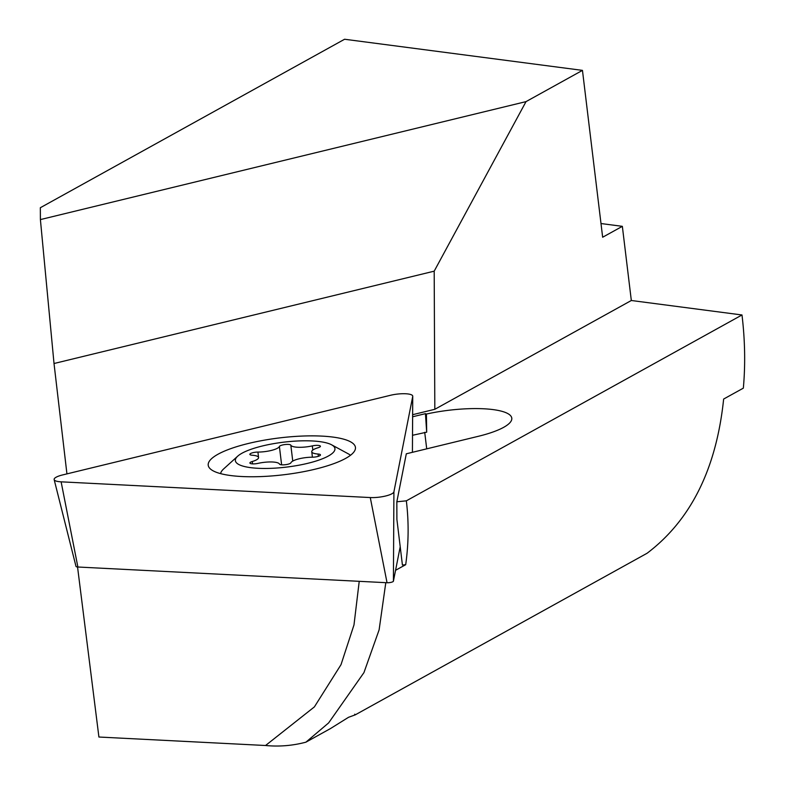 <?xml version="1.0" encoding="UTF-8"?>
<svg xmlns="http://www.w3.org/2000/svg" width="785" height="785" viewBox="0 0 785 785"><rect width="100%" height="100%" fill="white"/><g stroke="black" fill="none" stroke-linecap="round" stroke-linejoin="round"><path stroke-width="1.18" d="M282.335 464.857A5.789 1.442 173.1 0 1 279.489 464.072A15.435 3.856 -6.9 0 0 271.895 461.972A15.435 3.856 -6.9 0 0 257.99 463.376A5.789 1.442 173.1 0 1 252.78 463.896A5.789 1.442 173.1 0 1 249.905 463.003A5.789 1.442 173.1 0 1 252.26 461.511A15.435 3.856 -6.9 0 0 258.559 457.537A15.435 3.856 -6.9 0 0 252.23 455.231A5.789 1.442 173.1 0 1 249.856 454.358A5.789 1.442 173.1 0 1 257.931 452.072A15.435 3.856 -6.9 0 0 279.401 446.488A5.789 1.442 173.1 0 1 287.977 444.398A5.789 1.442 173.1 0 1 290.833 445.193A15.435 3.856 -6.9 0 0 298.428 447.283A15.435 3.856 -6.9 0 0 312.322 445.89A5.789 1.442 173.1 0 1 317.533 445.37A5.789 1.442 173.1 0 1 320.417 446.263A5.789 1.442 173.1 0 1 318.053 447.744A15.435 3.856 -6.9 0 0 311.753 451.718A15.435 3.856 -6.9 0 0 318.082 454.034A5.789 1.442 173.1 0 1 320.457 454.898A5.789 1.442 173.1 0 1 312.381 457.194A15.435 3.856 -6.9 0 0 290.921 462.767A5.789 1.442 173.1 0 1 282.335 464.857M310.006 440.866A50.152 12.54 -6.9 0 0 237.708 456.173A50.152 12.54 -6.9 0 0 260.306 468.39A50.152 12.54 -6.9 0 0 317.582 460.54A50.152 12.54 -6.9 0 0 331.613 444.81A50.152 12.54 -6.9 0 0 310.006 440.866M237.708 456.173L223.666 468.91A66.548 16.642 -6.9 0 0 220.605 473.63M350.473 455.29A66.548 16.642 -6.9 0 0 348.275 453.828L331.613 444.81M62.476 474.964A15.435 3.856 -6.9 0 0 54.155 479.606A15.435 3.856 -6.9 0 0 55.804 480.95A15.435 3.856 -6.9 0 0 61.122 481.833L370.275 497.553A15.435 3.856 -6.9 0 0 393.913 491.812L412.724 396.425A15.435 3.856 -6.9 0 0 412.743 396.229A15.435 3.856 -6.9 0 0 411.065 394.649A15.435 3.856 -6.9 0 0 390.439 395.297L62.476 474.964M400.213 546.723L393.413 581.185A4.16 1.04 173.1 0 1 387.044 582.735L77.882 567.015A4.16 1.04 173.1 0 1 76.449 566.78A4.16 1.04 173.1 0 1 76.008 566.417L54.155 479.606M216.248 472.246A74.153 18.546 173.1 0 1 208.251 465.466A74.153 18.546 173.1 0 1 263.024 440.395A74.153 18.546 173.1 0 1 347.402 440.385A74.153 18.546 173.1 0 1 355.468 447.656A74.153 18.546 173.1 0 1 299.664 472.403A74.153 18.546 173.1 0 1 216.248 472.246M631.326 300.498L434.821 409.299L434.193 271.168L526.029 101.618L582.46 70.375L602.654 237.237L622.348 226.335L631.326 300.498L741.992 314.971L406.345 500.83L396.837 501.782L406.306 453.799L478.418 436.283A61.721 15.435 -6.9 0 0 511.791 418.189A61.721 15.435 -6.9 0 0 481.097 408.671A61.721 15.435 173.1 0 0 426.432 414.038L426.677 432.182L412.517 435.283M385.798 582.666L379.116 629.855L363.946 672.608L328.63 722.906L305.905 742.178L330.426 728.598L348.54 717.294L355.311 714.821L647.085 553.258C690.898 520.092 716.411 468.694 723.642 399.045L743.346 388.143C745.465 364.525 745.014 340.131 741.992 314.971M354.712 714.193A38.828 9.714 173.1 0 1 355.311 714.821M77.548 566.996L98.91 737.027L265.556 745.505L314.383 706.902L341.004 664.679L353.986 624.948L359.226 581.322M582.46 70.375L344.586 39.25L40.339 207.721L40.398 219.584L526.029 101.618M305.905 742.178C292.658 745.691 279.205 746.8 265.556 745.505M426.432 414.038L425.441 413.656L412.625 416.776M434.821 409.299L412.635 414.686M406.345 500.83C408.906 522.104 408.681 543.397 405.698 564.7L402.42 565.023L396.896 519.376L396.837 501.782M395.552 570.312L405.698 564.7M425.441 413.656L426.677 432.182M600.996 223.539L622.348 226.335M434.193 271.168L54.018 363.514L66.931 473.875M54.018 363.514L40.398 219.584M292.756 461.08L290.833 445.193M252.554 463.886L252.26 461.511M312.822 450.05L312.322 445.89M281.619 464.818L279.401 446.488M258.559 457.537L257.931 452.072M318.357 456.311L318.082 454.034M412.743 396.229L412.419 452.307L412.724 396.425M393.413 581.185L393.913 491.812M387.044 582.735L370.275 497.553M77.882 567.015L61.122 481.833M424.714 432.319L426.716 448.843M312.42 457.194L311.753 451.718"/></g></svg>
